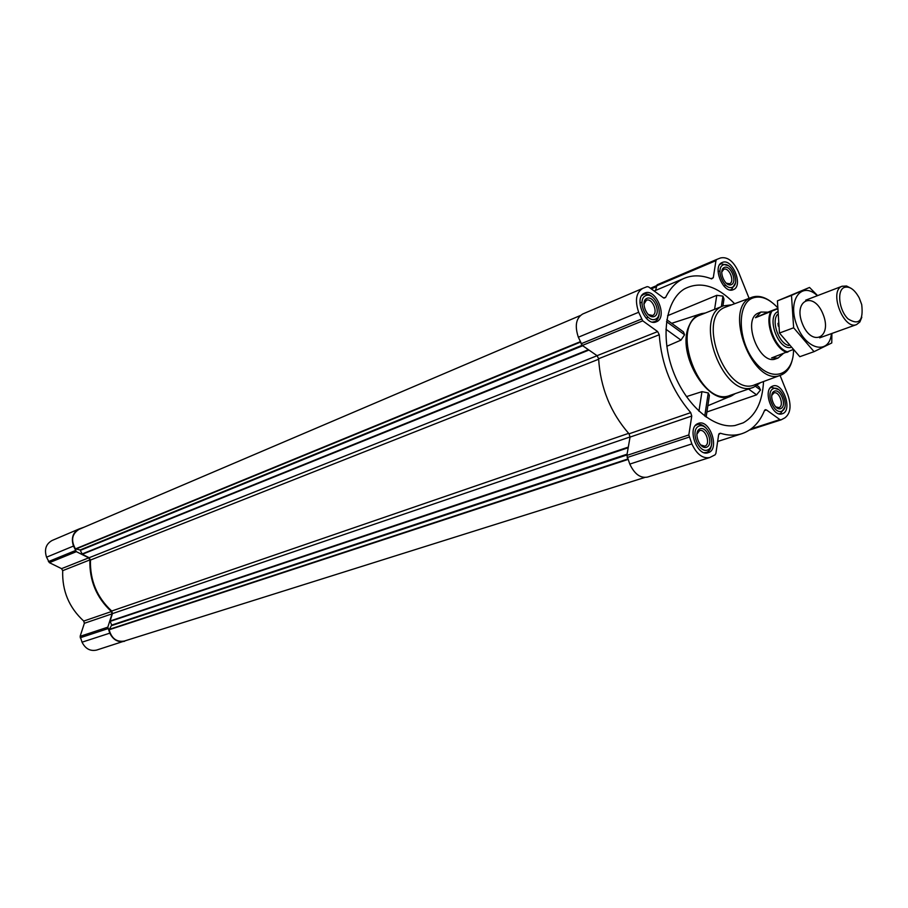 <?xml version="1.0" encoding="UTF-8"?>
<svg xmlns="http://www.w3.org/2000/svg" width="908" height="908" viewBox="0 0 908 908"><rect width="100%" height="100%" fill="white"/><g stroke="black" fill="none" stroke-linecap="round" stroke-linejoin="round"><path stroke-width="1.36" d="M83.922 527.253L79.03 528.989C72.81 532.497 70.972 538.194 73.48 546.06L76.363 551.667L88.734 557.841L89.892 559.907C89.302 580.507 96.475 597.725 111.412 611.549L112.059 613.831L84.365 623.285L80.131 636.326L82.038 642.183C85.397 648.8 90.255 651.433 96.623 650.071L127.336 640.106M84.365 623.285L83.729 621.061C69.042 607.6 62.028 590.802 62.697 570.655L61.562 568.646L49.384 562.665L46.558 557.194C44.106 549.51 45.956 543.937 52.108 540.476L52.312 540.396M734.64 303.715C716.934 285.623 700.159 280.72 684.314 288.994C665.712 300.173 660.241 336.709 673.032 370.861C685.631 405.082 713.609 429.2 735.003 425.523L743.266 422.822C755.706 415.671 762.459 401.915 763.537 381.53M706.912 411.971L756.58 394.844L760.495 389.986L759.009 386.899L757.136 385.525M722.916 306.03L723.971 299.038L722.938 296.11L716.753 295.327L667.596 315.712M705.357 313.01L701.351 313.657C695.971 315.292 691.907 319.287 689.161 325.654C675.461 353.802 709.239 408.679 731.825 395.718L735.276 393.595M666.801 346.289L680.966 340.125L684.575 334.78L683.452 331.885L666.824 319.775M706.14 417.09L709.409 395.389L708.251 392.937L701.952 391.654L686.414 396.626M722.359 262.435C732.438 257.736 743.8 286.156 733.255 289.686C723.279 294.533 711.77 266.089 722.246 262.48L722.359 262.435M644.85 293.023C656.098 287.825 668.118 317.811 656.382 321.784C645.259 327.141 633.058 297.154 644.714 293.08L644.85 293.023M697.605 423.696L698.388 423.366C709.92 418.758 720.214 449.596 708.172 452.695C697.242 457.03 686.754 428.213 697.605 423.696M772.163 386.309L772.799 386.048C783.105 381.803 793.059 410.927 782.265 413.753C772.447 417.771 762.357 390.361 772.163 386.309M749.1 298.335L738.42 271.753C733.426 261.118 727.467 256.521 720.555 257.951L716.707 259.45L715.958 260.63L713.291 277.723L711.009 278.677M780.063 375.413L787.792 394.639C791.549 405.774 790.573 413.515 784.852 417.873L781.062 419.859L779.881 419.587L766.488 409.951L765.274 409.667L764.525 410.45C759.61 422.458 752.096 430.188 741.961 433.661C735.298 435.783 728.102 435.647 720.385 433.252L718.637 434.682L715.89 453.455L715.073 454.851L709.704 457.553C702.644 458.79 696.697 454.238 691.862 443.91L688.82 434.932L691.76 416.034L690.716 412.641C671.886 390.542 661.399 364.585 659.253 334.746L657.653 331.579L642.716 320.83L638.676 312.261C634.737 300.469 636.088 292.512 642.716 288.392L647.166 286.644L648.687 286.973L663.43 297.824L665.598 297.461C670.149 288.063 676.381 281.684 684.28 278.291C692.69 274.863 701.793 275.067 711.6 278.904L713.291 277.723M580.314 315.53L79.007 529.353C71.925 533.87 70.733 540.396 75.432 548.897L80.108 549.964L82.299 554.289L89.154 557.716L90.46 560.054C89.892 580.382 96.974 597.373 111.707 611.027L112.444 613.615L110.095 621.004L111.65 625.09L627.076 454.193M657.097 284.806L716.707 259.45L657.097 284.806L655.542 290.435M642.489 288.494L582.686 314.009C576.024 318.095 574.571 325.836 578.351 337.22L582.289 345.46L597.067 355.686L598.622 358.717C600.381 387.614 610.516 412.641 629.04 433.82L630.05 437.089L626.861 455.43L629.789 464.09C634.476 474.044 640.367 478.38 647.438 477.097L709.704 457.553M644.737 477.483L124.362 641.048C116.633 642.285 111.559 638.528 109.142 629.766L111.65 625.09M112.059 613.831L107.825 627.167L109.789 633.16C113.216 639.947 118.153 642.66 124.589 641.286M760.439 382.688L753.629 387.262L730.089 395.389C700.102 408.339 668.992 325.688 699.909 315.178L723.404 305.837L731.542 304.861M756.58 394.844L748.521 389.021M760.495 389.986L755.592 386.422M684.575 334.78L666.54 321.67M680.966 340.125L665.905 329.229M722.938 296.11L721.338 306.654M716.753 295.327L714.596 309.333M701.952 391.654L698.944 411.211M708.251 392.937L704.744 416.08M793.513 350.567C793.297 376.014 771.414 383.04 754.741 361.69C737.75 340.897 736.649 304.191 752.448 298.13C760.325 295.248 768.577 298.278 777.203 307.21M792.707 349.728L771.607 357.934L778.054 358.047L775.863 358.819C759.383 366.117 741.484 319.094 758.43 313.033L760.972 312.034L755.445 317.709L777.191 308.992M792.491 358.944C790.664 367.275 786.827 372.655 781.005 375.072C753.107 388.272 722.144 307.506 751.313 297.529L752.096 297.211C758.089 295.248 764.502 296.814 771.335 301.933M780.71 375.174L754.991 384.697C726.57 398.09 695.619 317.38 725.299 307.21L751.801 297.325M753.629 387.262C723.744 400.212 692.214 316.438 723.052 305.985L723.404 305.837M773.128 388.715C781.141 384.561 790.13 406.92 782.094 411.018C774.081 415.365 764.956 392.676 773.128 388.715M774.161 391.291C780.324 388.079 787.259 405.309 781.062 408.441C774.899 411.778 767.884 394.344 774.161 391.291M770.154 388.011L771.573 387.239L778.871 389.668M784.875 407.215L780.551 413.526L778.962 413.776M723.324 264.841C731.666 261.425 740.69 283.898 732.336 287.257C724.005 290.866 714.834 268.064 723.324 264.841M724.368 267.429C730.781 264.784 737.739 282.104 731.303 284.669C724.89 287.439 717.853 269.926 724.368 267.429M719.715 264.637L721.202 263.729L728.557 265.726M735.503 282.899L731.542 289.584L729.953 289.936M645.872 295.577C655.167 291.774 664.724 315.473 655.417 319.219C646.133 323.237 636.417 299.175 645.872 295.577M646.984 298.301C654.123 295.361 661.489 313.623 654.316 316.483C647.177 319.559 639.709 301.081 646.984 298.301M641.74 295.633L643.693 294.374C646.541 293.375 649.538 294.294 652.67 297.109M659.242 313.283C658.97 317.584 657.437 320.376 654.645 321.648L652.5 322.068M698.627 426.227C707.559 421.618 717.082 445.192 708.126 449.755C699.205 454.602 689.524 430.653 698.627 426.227M699.727 428.951C706.594 425.375 713.926 443.547 707.037 447.042C700.17 450.743 692.736 432.356 699.727 428.951M695.278 425.659L697.151 424.615C700.068 423.764 703.019 424.876 706.004 427.918M711.554 444.545C710.998 448.756 709.284 451.378 706.435 452.422L704.29 452.683M771.709 395.525L773.888 392.937C779.336 390.701 784.603 406.114 778.894 407.613L775.58 406.852M696.856 434.228L699.546 430.63C705.652 428.213 711.1 444.523 704.733 446.169L700.397 444.863M643.885 304.169L646.394 300.276C652.341 297.484 658.754 313.374 652.534 315.496L648.085 314.486M721.701 272.128L723.767 269.324C729.101 266.793 735.151 281.866 729.555 283.75L726.173 283.205M788.053 351.964C775.773 349.364 765.104 322.817 771.766 311.399M786.964 352.44C774.887 349.047 764.672 323.645 770.665 311.864M777.191 308.595L767.884 312.17L760.972 312.034M778.054 358.047L782.946 353.87M767.884 312.17L755.445 317.709M844.224 287.45C849.536 285.918 854.53 289.414 859.24 297.938L861.715 304.6C863.553 320.887 859.002 325.654 848.095 318.912C839.015 310.411 836.62 290.503 844.224 287.45M861.817 317.21L859.876 321.977L856.562 324.587C843.623 330.399 828.641 291.105 841.966 286.292L846.506 285.986L851.091 288.324M831.433 333.622C829.333 355.391 805.691 349.989 796.702 324.951C787.179 300.105 801.56 280.583 817.359 295.713M823.045 314.202C832.613 337.538 811.968 347.696 802.411 323.804C792.809 299.924 813.852 290.674 823.045 314.202M817.597 295.622L809.527 287.45L791.481 295.395L793.649 327.788L814.045 351.657L831.762 342.963L831.898 333.452M809.527 287.45L777.407 300.866L791.481 295.395M814.045 351.657L799.812 356.696L779.461 333.043L777.407 300.866M793.649 327.788L779.461 333.043M110.095 621.004L628.302 447.111M112.444 613.615L630.073 436.952M715.958 260.63L656.314 285.963M665.598 297.461L663.986 298.13M638.676 312.261L578.351 337.22M641.434 319.094L581.018 343.803M642.716 320.83L582.289 345.46M657.653 331.579L597.067 355.686M659.253 334.746L598.622 358.717M690.716 412.641L629.04 433.82M691.76 416.034L630.05 437.089M688.82 434.932L626.861 455.43M689.115 437.111L627.133 457.541M691.862 443.91L629.789 464.09M720.385 433.252L719.011 433.706M766.488 409.951L764.457 410.62M779.881 419.587L751.177 428.86M780.891 419.905L749.543 430.006M82.299 554.289L588.929 350.057M89.154 557.716L597.112 355.72M75.432 548.897L580.178 341.737M75.75 549.102L580.36 342.157M80.108 549.964L582.062 345.29M80.483 550.305L582.686 345.744M82.026 554.005L588.407 349.694M90.46 560.054L598.633 359.25M111.707 611.027L628.62 433.354M110.118 621.401L628.2 447.735M111.627 625.601L626.94 454.965M109.21 629.392L627.734 459.039M109.142 629.766L627.916 459.482M650.979 288.653L656.234 286.417M651.286 288.88L656.166 286.803M73.48 546.06L46.558 557.194M75.364 550.577L48.408 561.598M76.363 551.667L49.384 562.665M88.734 557.841L61.562 568.646M89.892 559.907L62.697 570.655M111.412 611.549L83.729 621.061M107.825 627.167L80.131 636.326M107.904 628.654L80.199 637.779M109.789 633.16L82.038 642.183M790.641 347.503C778.496 350.136 766.454 318.231 777.214 311.932M778.326 326.131L777.974 323.339M788.848 345.483C779.234 343.814 771.164 322.249 777.293 314.588M700.363 313.975L671.693 323.316M730.861 396.126L707.854 405.74M684.28 278.291L654.169 291.014M642.716 288.392L582.686 314.009M741.961 433.661L717.649 441.481M781.062 419.859L749.497 430.04M650.434 288.256L656.37 285.736M79.03 528.989L52.108 540.476M771.573 387.239L770.472 387.614M780.551 413.526L779.45 413.889M721.1 263.763L720.021 264.217M731.542 289.584L730.463 290.015M643.568 294.419L642.217 294.986M654.645 321.648L653.283 322.192M697.151 424.615L695.778 425.069M706.435 452.422L705.051 452.865M641.911 302.16L639.936 302.977M648.074 317.323L646.099 318.129M719.851 270.959L718.08 271.696M725.662 285.339L723.903 286.065M842.295 286.156L805.668 300.185M856.562 324.587L819.652 337.855"/></g></svg>
